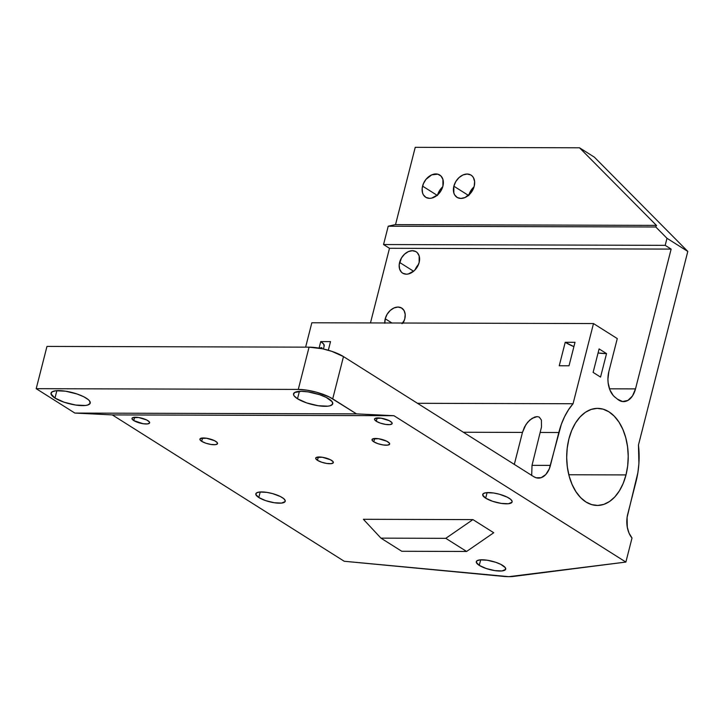 <?xml version="1.0" encoding="UTF-8"?>
<svg xmlns="http://www.w3.org/2000/svg" width="724" height="724" viewBox="0 0 724 724"><rect width="100%" height="100%" fill="white"/><g stroke="black" fill="none" stroke-linecap="round" stroke-linejoin="round"><path stroke-width="1.09" d="M380.951 538.14L363.394 519.298L472.926 519.606L493.741 532.737L472.926 519.606L445.794 538.33L466.6 551.462L493.741 532.737L466.6 551.462L445.794 538.33L380.951 538.14L401.766 551.272L380.951 538.14L445.794 538.33L472.926 519.606L363.394 519.298L380.951 538.14M401.766 551.272L466.6 551.462L401.766 551.272M401.983 323.664L404.155 320.768A12.643 9.086 -57.7 0 0 402.39 323.022M384.824 323.266L385.231 318.768L391.919 322.995L385.231 318.768A12.643 9.086 122.3 0 1 401.757 308.107A12.643 9.086 122.3 0 1 404.788 318.832L402.897 323.32M418.526 264.414A12.643 9.086 -57.7 0 0 415.087 269.862L418.526 264.414M399.594 262.423A12.643 9.086 122.3 0 1 416.119 251.753A12.643 9.086 122.3 0 1 419.151 262.477L417.259 266.966L414.173 270.767L408.345 273.971L406.381 274.188L402.87 273.283L401.449 272.197L399.576 268.948L399.196 264.713L401.485 257.925L404.571 254.124L408.399 251.59L412.363 250.703L415.884 251.608L417.296 252.703L419.169 255.952L419.151 262.477A12.643 9.086 122.3 0 1 402.625 273.138A12.643 9.086 122.3 0 1 399.594 262.423L413.603 271.265L399.594 262.423M453.858 186.204A13.15 9.448 122.3 0 1 471.043 175.118A13.15 9.448 122.3 0 1 474.202 186.267L470.754 193.046L465.043 197.525L460.917 198.448L457.26 197.507L454.636 194.847L453.848 193L453.858 186.204L455.821 181.534L459.043 177.579L463.016 174.946L467.143 174.022L470.799 174.964L472.265 176.104L473.424 177.624L474.618 181.588L474.202 186.267A13.15 9.448 122.3 0 1 457.016 197.353A13.15 9.448 122.3 0 1 453.858 186.204L468.437 195.408L453.858 186.204M468.727 195.589L470.691 190.919L474.048 186.837A13.15 9.448 -57.7 0 0 468.881 195.018M422.563 186.122A13.15 9.448 122.3 0 1 439.749 175.027A13.15 9.448 122.3 0 1 442.907 186.177L440.943 190.846L437.73 194.801L431.667 198.132L429.622 198.358L425.965 197.417L423.341 194.765L422.554 192.91L422.155 188.502L423.368 183.733L426.011 179.344L431.721 174.855L437.776 174.176L440.97 176.013L442.925 179.389L442.907 186.177A13.15 9.448 122.3 0 1 425.721 197.263A13.15 9.448 122.3 0 1 422.563 186.122L437.142 195.317L422.563 186.122M437.432 195.498L439.396 190.828L442.753 186.747A13.15 9.448 -57.7 0 0 437.586 194.928M86.274 398.164A20.227 5.783 14.3 0 1 90.229 403.114A20.227 5.783 14.3 0 1 76.219 405.123A20.227 5.783 14.3 0 1 54.979 398.073L56.861 390.661L54.979 398.073L51.006 393.91L52.047 391.856L55.911 390.743L65.622 391.204L77.025 393.983L83.649 396.698L88.292 399.621L89.631 401.033L90.093 403.458L87.595 405.069L85.341 405.485L75.622 405.033L64.219 402.245L54.979 398.073A20.227 5.783 14.3 0 1 51.024 393.123A20.227 5.783 14.3 0 1 65.033 391.114A20.227 5.783 14.3 0 1 86.274 398.164M328.796 398.852A20.227 5.783 14.3 0 1 332.75 403.802A20.227 5.783 14.3 0 1 318.75 405.811A20.227 5.783 14.3 0 1 297.51 398.761L299.392 391.358L297.51 398.761L294.143 395.892L293.537 394.598L294.568 392.544L301.256 391.304L308.153 391.892L319.556 394.671L326.18 397.386L332.162 401.72L332.624 404.146L330.126 405.757L327.872 406.173L318.153 405.721L306.75 402.942L297.51 398.761A20.227 5.783 14.3 0 1 293.555 393.811A20.227 5.783 14.3 0 1 307.555 391.802A20.227 5.783 14.3 0 1 328.796 398.852M502.737 565.453A15.168 4.335 14.3 0 1 505.696 569.164A15.168 4.335 14.3 0 1 495.198 570.666A15.168 4.335 14.3 0 1 479.261 565.381L480.682 559.824L479.261 565.381L476.283 562.258L477.062 560.72L479.958 559.887L487.252 560.231L495.804 562.313L500.773 564.349L505.252 567.598L505.605 569.417L502.04 570.946L494.745 570.602L486.193 568.512L479.261 565.381A15.168 4.335 14.3 0 1 476.301 561.67A15.168 4.335 14.3 0 1 486.799 560.159A15.168 4.335 14.3 0 1 502.737 565.453M282.269 497.587A15.168 4.335 14.3 0 1 285.229 501.298A15.168 4.335 14.3 0 1 274.731 502.809A15.168 4.335 14.3 0 1 258.794 497.515L260.215 491.967L258.794 497.515L255.816 494.401L256.595 492.854L259.491 492.021L266.785 492.365L272.523 493.596L280.306 496.483L283.781 498.682L285.247 500.709L285.138 501.551L281.573 503.08L274.278 502.737L265.726 500.655L258.794 497.515A15.168 4.335 14.3 0 1 255.834 493.804A15.168 4.335 14.3 0 1 266.332 492.302A15.168 4.335 14.3 0 1 282.269 497.587M509.153 498.23A15.168 4.335 14.3 0 1 512.112 501.949A15.168 4.335 14.3 0 1 501.605 503.451A15.168 4.335 14.3 0 1 485.677 498.166L487.098 492.61L485.677 498.166L482.7 495.044L483.478 493.496L486.374 492.673L493.668 493.008L499.406 494.239L507.18 497.135L510.664 499.325L512.13 501.352L512.022 502.203L508.447 503.723L501.162 503.388L492.61 501.298L485.677 498.166A15.168 4.335 14.3 0 1 482.709 494.447A15.168 4.335 14.3 0 1 493.216 492.944A15.168 4.335 14.3 0 1 509.153 498.23M625.998 474.917L568.82 474.754L625.998 474.917L627.699 465.776L628.224 456.301L627.572 446.835L625.771 437.767L622.875 429.432L619.002 422.155L614.296 416.209L608.956 411.829L603.164 409.178L597.155 408.363L591.164 409.422L585.408 412.291L580.114 416.888L575.49 423.015L571.707 430.445L568.919 438.898A48.544 30.77 -89.8 0 1 597.599 408.363A48.544 30.77 -89.8 0 1 625.998 474.917A48.544 30.77 -89.8 0 1 597.327 505.452A48.544 30.77 -89.8 0 1 568.919 438.898L567.227 448.038L566.693 457.523L567.345 466.98L569.154 476.048L572.051 484.383L575.924 491.668L580.621 497.614L585.969 501.994L591.761 504.637L597.771 505.452L603.762 504.402L609.518 501.524L614.812 496.936L619.427 490.8L623.21 483.37L625.998 474.917M387.883 441.857A9.104 2.597 14.3 0 1 389.666 444.084A9.104 2.597 14.3 0 1 383.358 444.988A9.104 2.597 14.3 0 1 373.801 441.812L374.652 438.482L373.801 441.812L372.29 440.527L372.48 439.016L378.589 438.726L386.707 441.197L389.394 443.142L389.603 444.237L387.467 445.151L383.096 444.943L377.964 443.694L373.801 441.812A9.104 2.597 14.3 0 1 372.018 439.586A9.104 2.597 14.3 0 1 378.326 438.681A9.104 2.597 14.3 0 1 387.883 441.857M215.77 441.368A9.104 2.597 14.3 0 1 217.544 443.595A9.104 2.597 14.3 0 1 211.245 444.5A9.104 2.597 14.3 0 1 201.688 441.323L202.53 437.993L201.688 441.323L200.168 440.038L200.367 438.527L206.476 438.237L214.585 440.708L217.281 442.654L217.49 443.749L215.345 444.663L210.974 444.455L205.842 443.206L201.688 441.323A9.104 2.597 14.3 0 1 199.905 439.097A9.104 2.597 14.3 0 1 206.204 438.192A9.104 2.597 14.3 0 1 215.77 441.368M331.556 460.373A9.104 2.597 14.3 0 1 333.33 462.6A9.104 2.597 14.3 0 1 327.031 463.505A9.104 2.597 14.3 0 1 317.474 460.328L318.325 456.998L317.474 460.328L315.682 458.455L316.153 457.532L322.261 457.242L330.379 459.713L333.067 461.659L333.275 462.754L331.139 463.668L326.759 463.46L321.628 462.211L317.474 460.328A9.104 2.597 14.3 0 1 315.691 458.102A9.104 2.597 14.3 0 1 321.999 457.197A9.104 2.597 14.3 0 1 331.556 460.373M390.39 421.314A9.104 2.597 14.3 0 1 392.164 423.549A9.104 2.597 14.3 0 1 385.865 424.445A9.104 2.597 14.3 0 1 376.308 421.278L377.15 417.947L376.308 421.278L374.516 419.404L374.987 418.481L381.096 418.182L389.204 420.662L391.901 422.608L392.109 423.703L389.964 424.617L385.593 424.409L380.462 423.16L376.308 421.278A9.104 2.597 14.3 0 1 374.525 419.051A9.104 2.597 14.3 0 1 380.833 418.146A9.104 2.597 14.3 0 1 390.39 421.314M147.859 420.626A9.104 2.597 14.3 0 1 149.642 422.852A9.104 2.597 14.3 0 1 143.334 423.757A9.104 2.597 14.3 0 1 133.777 420.59L134.628 417.25L133.777 420.59L131.985 418.716L132.456 417.784L138.565 417.495L146.682 419.965L149.37 421.92L149.578 423.006L147.443 423.92L143.062 423.721L133.777 420.59A9.104 2.597 14.3 0 1 131.994 418.363A9.104 2.597 14.3 0 1 138.302 417.458A9.104 2.597 14.3 0 1 147.859 420.626M558.81 432.518A65.739 41.666 -89.8 0 1 573.055 403.739L417.477 403.295L573.055 403.739L593.49 323.565L617.273 338.579L608.857 371.584L607.925 379.05L608.142 382.851L609.898 389.919L613.192 395.458L615.273 397.404A65.739 41.666 -89.8 0 1 617.463 399.15L622.613 401.548L627.934 400.408L632.505 395.928L635.509 388.888L671.139 249.092L665.193 245.346L666.985 238.296L687.8 251.427L638.459 445.016L638.912 463.414L637.907 472.51L627.111 517.352L627.292 527.244L629.084 533.235L632.016 537.986L625.88 562.068L393.956 415.703L356.498 413.875L332.714 398.861L343.484 356.597L533.751 476.673L536.167 477.777L541.172 477.677L545.769 474.564L549.272 468.908L561.371 424.21L564.648 416.544L568.566 409.675L573.055 403.739L593.49 323.565L311.836 322.768L305.628 347.149L311.836 322.768L593.49 323.565L617.273 338.579L608.857 371.584A20.227 12.824 -89.8 0 0 615.273 397.404A65.739 41.666 -89.8 0 1 617.463 399.15A20.227 12.824 -89.8 0 0 623.554 401.612A20.227 12.824 -89.8 0 0 635.509 388.888L671.139 249.092L389.494 248.296L370.471 322.931L389.494 248.296L383.548 244.54L665.193 245.346L666.985 238.296L655.781 226.983L388.218 226.223L383.548 244.54L389.494 248.296L671.139 249.092L665.193 245.346L383.548 244.54L388.218 226.223L655.781 226.983L656.306 225.381L395.195 224.63L388.218 226.223L395.195 224.63L656.306 225.381L655.781 226.983L666.985 238.296L687.8 251.427L638.459 445.016A65.739 41.666 -89.8 0 1 636.106 481.297L627.726 514.176A20.227 12.824 -89.8 0 0 632.016 537.986L625.88 562.068L393.956 415.703L356.498 413.875L329.438 397.033L316.469 392.209L306.904 390.164L298.288 389.422L36.2 388.679L74.853 413.069L356.498 413.875L74.853 413.069L112.311 414.906L393.956 415.703L112.311 414.906L344.226 561.263L508.836 576.675L625.88 562.068L513.578 576.413A30.345 8.67 14.3 0 1 503.216 576.376L344.226 561.263L112.311 414.906L74.853 413.069L36.2 388.679L46.97 346.416L36.2 388.679L298.288 389.422A25.286 7.222 14.3 0 1 332.714 398.861L343.484 356.597L331.927 351.375L322.433 348.769L309.058 347.158L46.97 346.416L309.058 347.158L298.288 389.422L309.058 347.158A25.286 7.222 -165.7 0 1 343.484 356.597L533.751 476.673A20.227 12.824 -89.8 0 0 538.484 478.111A20.227 12.824 -89.8 0 0 550.43 465.387L558.81 432.518L540.394 432.463L558.81 432.518M531.688 475.541L532.013 465.342L541.48 427.097L541.425 420.083L539.235 417.069L537.199 416.608L532.167 418.273L527.706 422.164L524.475 427.051L522.466 432.418L514.312 464.401L522.466 432.418L463.36 432.246L522.466 432.418L525.941 424.517L529.796 420.038L534.719 417.051L537.199 416.608L539.235 417.069L541.425 420.083L541.48 427.097L532.013 465.342L550.43 465.387L532.013 465.342L531.697 475.369M656.587 225.553L579.526 147.796L415.232 147.325L395.521 224.639L415.232 147.325L579.526 147.796L594.386 157.171L687.8 251.427L594.386 157.171L579.526 147.796L656.587 225.553M599.101 348.914L593.119 372.398L600.549 377.086L606.54 353.611L599.101 348.914L606.54 353.611L600.549 377.086L593.119 372.398L599.101 348.914M609.49 388.815L635.509 388.888L609.49 388.815M384.806 322.967A12.643 9.086 122.3 0 1 385.231 318.768L387.123 314.279L390.209 310.478L394.028 307.944L398.001 307.057L401.512 307.962L404.037 310.515L405.187 314.334L404.788 318.832A12.643 9.086 122.3 0 1 403.069 323.022M330.524 341.619L328.325 350.253L330.524 341.619L320.741 341.583L330.524 341.619M319.076 348.126L320.741 341.583L319.076 348.126M559.245 365.765L565.227 342.28L575.01 342.307L569.019 365.792L559.245 365.765L565.227 342.28A30.345 8.67 -165.7 0 0 573.906 346.624L565.227 342.28L575.01 342.307L569.019 365.792L559.245 365.765M598.069 352.986A30.345 8.67 -165.7 0 0 606.54 353.611L598.069 352.986M319.927 348L321.909 347.629M324.09 346.217L323.682 344.099L320.741 341.583A17.702 5.059 -165.7 0 1 324.207 345.918L323.42 348.995"/></g></svg>
